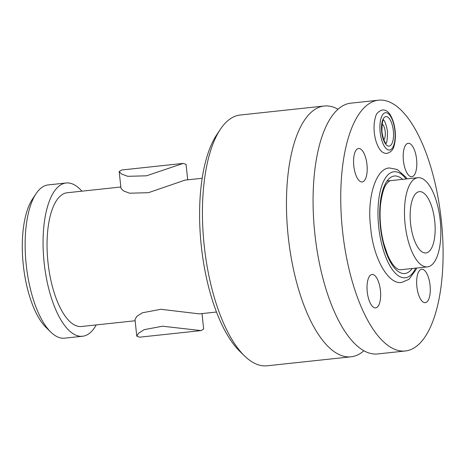 <?xml version="1.0" encoding="UTF-8"?>
<svg xmlns="http://www.w3.org/2000/svg" width="466" height="466" viewBox="0 0 466 466"><rect width="100%" height="100%" fill="white"/><g stroke="black" fill="none" stroke-linecap="round" stroke-linejoin="round"><path stroke-width="0.7" d="M425.93 252.945A30.826 12.145 83.9 0 0 425.941 252.945A30.826 12.145 83.9 0 0 434.731 221.012A30.826 12.145 83.9 0 0 419.383 191.643A30.826 12.145 -96.1 0 1 419.383 191.643A30.826 12.145 -96.1 0 0 410.581 223.581A30.826 12.145 -96.1 0 0 425.93 252.945M417.891 177.709A44.841 17.661 83.9 0 1 440.224 220.43A44.841 17.661 83.9 0 1 427.433 266.878A44.841 17.661 83.9 0 1 427.421 266.878A44.841 17.661 -96.1 0 1 405.094 224.163A44.841 17.661 -96.1 0 1 417.88 177.715A44.841 17.661 -96.1 0 1 417.891 177.709L387.147 181.006M405.362 350.98A126.111 49.681 83.9 0 1 405.321 350.985A126.111 49.681 -96.1 0 1 342.522 230.839A126.111 49.681 -96.1 0 1 378.485 100.196A126.111 49.681 -96.1 0 1 378.52 100.196A126.111 49.681 83.9 0 1 441.325 220.342A126.111 49.681 83.9 0 1 405.362 350.98L377.693 353.944A126.111 49.681 83.9 0 0 377.728 353.939M421.678 269.237A16.817 6.623 83.9 0 0 419.027 271.154A16.817 6.623 83.9 0 0 416.878 286.66A16.817 6.623 83.9 0 0 422.26 301.362A16.817 6.623 83.9 0 0 425.254 302.673A16.817 6.623 83.9 0 0 430.054 285.262A16.817 6.623 83.9 0 0 421.678 269.237A16.817 6.623 -96.1 0 1 430.054 285.256A16.817 6.623 -96.1 0 1 425.26 302.673A16.817 6.623 -96.1 0 1 425.254 302.673A16.817 6.623 -96.1 0 1 416.878 286.654A16.817 6.623 -96.1 0 1 421.672 269.237A16.817 6.623 -96.1 0 1 421.678 269.237M408.222 143.283A16.817 6.623 83.9 0 0 405.566 145.2A16.817 6.623 83.9 0 0 403.422 160.706A16.817 6.623 83.9 0 0 408.804 175.408A16.817 6.623 83.9 0 0 411.793 176.719A16.817 6.623 83.9 0 0 416.592 159.308A16.817 6.623 83.9 0 0 408.222 143.283A16.817 6.623 -96.1 0 1 416.592 159.302A16.817 6.623 -96.1 0 1 411.798 176.719A16.817 6.623 -96.1 0 1 411.793 176.719A16.817 6.623 -96.1 0 1 403.416 160.7A16.817 6.623 -96.1 0 1 408.216 143.283A16.817 6.623 -96.1 0 1 408.222 143.283M372.054 274.457A16.817 6.623 83.9 0 0 369.398 276.373A16.817 6.623 83.9 0 0 367.255 291.885A16.817 6.623 83.9 0 0 372.637 306.587A16.817 6.623 83.9 0 0 375.625 307.898A16.817 6.623 83.9 0 0 380.425 290.481A16.817 6.623 83.9 0 0 372.054 274.457A16.817 6.623 -96.1 0 1 380.425 290.475A16.817 6.623 -96.1 0 1 375.631 307.898A16.817 6.623 -96.1 0 1 375.625 307.898A16.817 6.623 -96.1 0 1 367.255 291.879A16.817 6.623 -96.1 0 1 372.049 274.457A16.817 6.623 -96.1 0 1 372.054 274.457M358.593 148.503A16.817 6.623 83.9 0 0 355.937 150.425A16.817 6.623 83.9 0 0 353.793 165.931A16.817 6.623 83.9 0 0 359.175 180.633A16.817 6.623 83.9 0 0 362.164 181.944A16.817 6.623 83.9 0 0 366.969 164.533A16.817 6.623 83.9 0 0 358.593 148.503A16.817 6.623 -96.1 0 1 366.969 164.527A16.817 6.623 -96.1 0 1 362.169 181.944A16.817 6.623 -96.1 0 1 362.164 181.944A16.817 6.623 -96.1 0 1 353.793 165.925A16.817 6.623 -96.1 0 1 358.587 148.508A16.817 6.623 -96.1 0 1 358.593 148.503M382.108 123.921A8.405 3.314 -96.1 0 1 385.207 131.61A8.405 3.314 -96.1 0 1 383.809 139.783M377.693 353.944A126.111 49.681 83.9 0 1 377.652 353.95A126.111 49.681 -96.1 0 1 314.853 233.804A126.111 49.681 -96.1 0 1 350.816 103.167A126.111 49.681 -96.1 0 1 350.851 103.161M338.001 109.225A126.111 49.681 83.9 0 0 324.237 106.015A126.111 49.681 -96.1 0 0 324.196 106.015A126.111 49.681 -96.1 0 0 288.233 236.652A126.111 49.681 -96.1 0 0 351.038 356.805A126.111 49.681 83.9 0 0 351.073 356.799A126.111 49.681 83.9 0 0 363.888 350.735M351.073 356.799L267.059 365.804A126.111 49.681 83.9 0 1 267.024 365.804A126.111 49.681 -96.1 0 1 244.592 355.972A126.111 49.681 -96.1 0 1 204.225 245.704A126.111 49.681 -96.1 0 1 220.307 129.391A126.111 49.681 -96.1 0 1 240.182 115.02A126.111 49.681 -96.1 0 1 240.223 115.015M244.592 355.972L239.868 351.381A120.502 47.474 -96.1 0 1 201.3 246.019A120.502 47.474 -96.1 0 1 216.667 134.872L220.307 129.391M216.498 312.034L199.302 313.874L160.916 309.296L142.351 312.791L136.818 316.379L134.994 319.49M120.834 187L67.174 192.749A67.255 26.498 -96.1 0 0 47.992 262.422A67.255 26.498 -96.1 0 0 81.486 326.503A67.255 26.498 83.9 0 0 81.509 326.497A67.255 26.498 83.9 0 0 81.527 326.497L135.128 320.754M183.202 163.403L121.731 169.991L119.185 171.552L121.51 174.01L127.771 176.323L146.441 175.81L183.22 163.403L186.062 164.405L187.711 179.829M119.185 171.552L120.974 188.299L123.397 190.874L129.554 193.204L148.421 192.691L185.008 180.121M201.091 330.592L162.541 326.212L144.169 329.666L138.53 333.266L136.777 336.178L139.643 337.18L201.091 330.592M202.005 313.583L203.654 329.031L201.108 330.592M96.246 324.918A77.065 30.36 83.9 0 1 82.552 336.254A77.065 30.36 83.9 0 0 82.552 336.254A77.065 30.36 -96.1 0 1 44.154 262.83A77.065 30.36 -96.1 0 1 66.131 182.998A77.065 30.36 -96.1 0 1 66.155 182.992L48.202 184.915A77.065 30.36 -96.1 0 1 48.225 184.915M81.911 191.171A77.065 30.36 83.9 0 0 66.155 182.992M82.552 336.254L64.628 338.17A77.065 30.36 83.9 0 1 64.605 338.176A77.065 30.36 -96.1 0 1 50.893 332.165A77.065 30.36 -96.1 0 1 26.224 264.781A77.065 30.36 -96.1 0 1 36.057 193.699A77.065 30.36 -96.1 0 1 48.202 184.915M50.893 332.165L46.175 327.575A71.461 28.152 -96.1 0 1 23.3 265.096A71.461 28.152 -96.1 0 1 32.416 199.18L36.057 193.699M389.093 146.132A14.854 5.848 -96.1 0 1 381.695 131.971A14.854 5.848 -96.1 0 1 385.935 116.593A14.854 5.848 83.9 0 1 393.333 130.748A14.854 5.848 83.9 0 1 389.093 146.132M389.506 150.029A18.774 7.398 83.9 0 0 394.865 130.585A18.774 7.398 83.9 0 0 385.516 112.69A18.774 7.398 -96.1 0 0 380.157 132.134A18.774 7.398 -96.1 0 0 389.506 150.029M406.113 178.973A53.31 20.999 -96.1 0 0 393.933 171.762A53.31 20.999 83.9 0 0 378.712 226.965A53.31 20.999 83.9 0 0 405.263 277.777A53.31 20.999 -96.1 0 0 415.672 268.142M412.154 268.515A49.041 19.316 -96.1 0 1 404.808 273.525A49.041 19.316 83.9 0 1 380.384 226.791A49.041 19.316 83.9 0 1 394.387 176.008A49.041 19.316 -96.1 0 1 402.601 179.352M427.433 266.878L400.533 269.762C399.525 270.024 398.016 269.389 396.013 267.857C393.153 265.509 390.351 261.205 387.607 254.949L383.675 243.182C380.431 230.192 379.376 217.348 380.512 204.65C381.969 193.541 384.13 186.447 387.013 183.348C388.597 181.49 389.925 180.569 390.991 180.592M378.485 100.196L350.816 103.167M324.196 106.015L240.182 115.02M202.168 178.28L184.985 180.121M134.989 319.431L136.777 336.178M383.454 119.937L383.687 119.867C382.598 119.651 382.009 123.688 381.939 131.977C383.268 139.054 384.689 142.864 386.209 143.406L385.97 143.388M385.737 143.452C386.832 143.674 387.415 139.637 387.485 131.348C386.163 124.271 384.735 120.461 383.215 119.919M382.4 109.947C385.592 109.795 390.112 110.96 393.793 123.356C395.832 131.61 395.919 139.107 394.067 145.852C393.321 149.609 390.974 152.12 387.03 153.378C383.838 153.53 379.318 152.359 375.631 139.969C373.598 131.715 373.511 124.212 375.363 117.467C376.109 113.71 378.45 111.205 382.4 109.947M416.639 268.037L415.794 269.995L408.967 279.332L401.867 282.361C388.854 285.402 373.091 258.473 370.674 227.594C366.62 197.025 376.388 167.719 389.658 167.993L397.253 169.484L405.903 177.214L407.086 178.868"/></g></svg>

